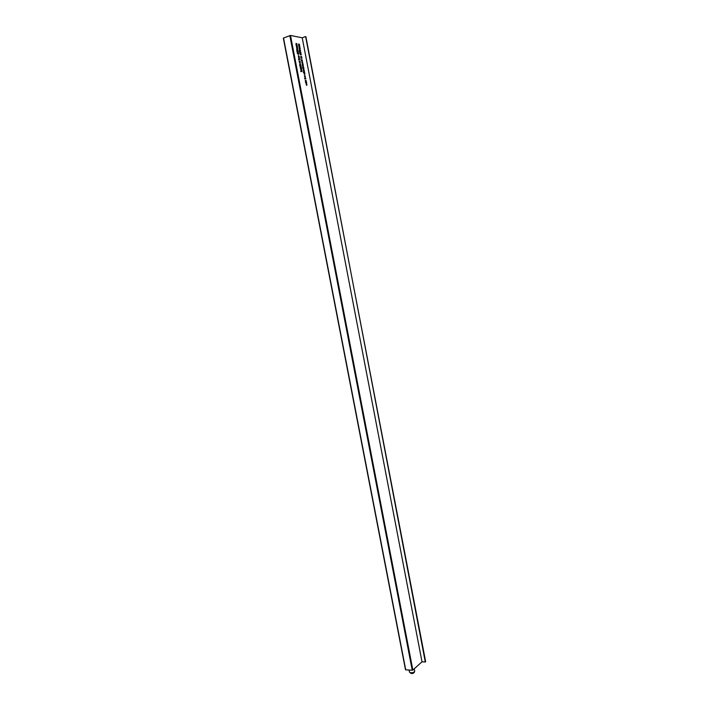 <?xml version="1.0" encoding="UTF-8"?>
<svg xmlns="http://www.w3.org/2000/svg" width="709" height="709" viewBox="0 0 709 709"><rect width="100%" height="100%" fill="white"/><g stroke="black" fill="none" stroke-linecap="round" stroke-linejoin="round"><path stroke-width="1.06" d="M305.845 81.783L305.295 80.409L306.182 80.454L305.242 80.587M296.929 49.355L298.019 50.49L296.628 49.701L297.195 49.054M299.632 59.326L298.445 59.405L299.03 58.041L299.712 58.882L299.171 59.334M300.864 65.148L299.526 65.21L300.111 63.837L300.864 65.148L300.253 65.122M303.993 68.746L303.035 68.888L302.894 67.958L303.993 68.746L303.035 68.879M303.053 67.683L302.708 67.116L303.753 67.816L302.575 67.665M303.239 67.78L303.771 67.488M302.362 60.008L300.971 59.751L302.362 60.008L302.14 61.435L301.033 60.061M301.21 71.104L301.848 70.368L301.511 71.219L302.052 71.485L301.015 71.512M301.396 71.379L300.713 71.547L301.396 71.379L300.829 70.235L301.165 71.042M300.474 53.769L300.731 53.352L301.298 54.203L301.015 54.903L299.88 53.937L300.111 53.317L300.341 53.769M301.316 58.377L300.971 57.801L302.034 58.182L301.077 58.395M300.04 51.119L299.233 49.674L300.598 50.481L300.075 50.88M303.053 63.73L302.335 63.961L303.266 64.847L302.716 65.042L302.167 63.668L303.053 63.73L302.114 63.854M304.143 72.681L303.381 72.478L303.603 71.299L304.48 71.352L303.736 71.875L304.746 72.779L303.807 72.327M304.48 71.352L303.541 71.485M301.529 68.693L300.51 68.516L301.529 68.693L301.564 70.067L300.776 69.952L301.529 69.438L300.572 68.826M301.449 69.748L300.776 69.934M301.387 67.949L300.43 68.073L300.288 67.151L301.449 68.259L300.43 68.082M300.173 61.408L299.207 61.532L299.056 60.611L300.226 61.718L299.207 61.541M298.737 56.942L298.365 55.656L298.542 56.658L298.666 55.692L299.251 56.41L299.047 57.083L298.835 55.984L298.622 56.968M297.931 53.272L298.179 52.856L298.746 53.716L298.462 54.416L297.328 53.45L297.381 52.891L297.789 53.281M306.598 85.115L306.483 83.928L306.988 84.708L306.625 85.426L306.137 83.91L306.563 85.115M306.563 82.528L306.687 83.733L305.632 82.847L305.721 82.2L306.456 82.599M305.721 78.761L304.542 78.876L305.127 77.494L305.801 78.318L305.162 78.947M304.959 73.816L304.755 74.489L304.542 73.399L304.338 74.392L304.081 73.089L304.258 74.082L304.383 73.116L304.808 73.86M299.437 57.482L298.409 57.296L299.437 57.482L298.888 57.686M300.093 62.498L300.324 63.633L299.402 62.658L299.499 62.029L300.244 62.445M300.971 65.698L301.254 67.222L300.182 66.017L300.217 66.956L299.96 65.556L301.041 66.814L300.829 65.751M304.285 70.209L304.223 70.838L303.452 70.59L303.301 69.402L304.134 70.262M303.266 64.847L302.309 64.98M300.306 49.01L299.349 49.116L299.021 46.874L299.925 46.962L299.163 47.397L300.12 47.982L299.366 48.203L300.306 49.01L299.783 49.205M302.052 71.485L300.713 71.565M283.52 37.949L405.725 669.828L283.325 38.091L290.495 35.459L302.22 37.799L422.006 661.798L425.303 661.993L305.871 36.638M290.495 35.459L412.86 670.058L422.006 661.798M297.231 45.695L296.265 45.801L295.928 43.541L296.849 43.639L296.078 44.073L297.036 44.667L296.282 44.88L297.231 45.695L296.708 45.89M301.812 56.995L301.759 57.615L300.979 57.367L300.829 56.179L301.671 57.057M300.953 52.369L300.696 53.042L300.377 51.784L300.412 52.953L299.65 52.572L299.428 51.42L299.774 52.351L300.306 51.473L300.802 52.422M299.783 46.218L298.826 46.315L298.498 44.073L299.402 44.162L298.64 44.596L299.597 45.19L298.844 45.403L299.783 46.218L299.269 46.404M302.69 62.525L302.406 61.736L302.495 63.296L301.874 61.772L302.468 62.995L302.69 62.525M303.39 66.247L303.106 65.458L303.186 67.018L302.575 65.503L303.168 66.717L303.39 66.247M298.4 51.872L298.152 52.555L297.824 51.287L297.86 52.466L297.089 52.076L296.867 50.915L297.222 51.854L297.753 50.968L298.259 51.925M297.753 48.504L296.787 48.611L296.459 46.36L297.372 46.448L296.601 46.883L297.567 47.476L296.814 47.689L297.753 48.504L297.231 48.699M305.295 76.466L305.012 75.686L305.1 77.254L304.489 75.73L305.074 76.944L305.295 76.466M305.632 80.675L306.448 81.881L305.437 81.721M405.725 669.828L412.239 670.235L289.821 35.547M302.22 37.799L305.419 36.602M305.614 36.576L425.648 661.719M412.86 670.058L412.239 670.235M296.327 43.834L296.849 43.639M296.522 44.862L297.036 44.667M301.485 58.377L302.034 58.182M301.387 70.918L301.91 70.732M301.086 71.609L301.644 71.414M298.888 44.357L299.402 44.162M299.074 45.385L299.597 45.19M299.402 47.157L299.925 46.962M299.588 48.177L300.12 47.982M304.134 72.664L304.684 72.469M303.594 72.575L304.143 72.38M300.164 65.317L300.713 65.122M299.517 65.157L299.987 64.989M299.233 59.556L299.783 59.352M298.436 59.361L298.897 59.193M296.849 46.643L297.372 46.448M297.036 47.671L297.567 47.476M305.313 78.974L305.871 78.788M304.533 78.805L304.994 78.646M305.836 81.757L306.385 81.57M305.623 80.649L306.182 80.454M296.947 50.073L297.886 49.949L296.832 49.417L296.779 50.135M297.656 50.33L297.195 50.525M304.578 76.377L304.914 76.918L304.737 75.934L304.436 76.43M306.164 82.59L306.474 83.476L306.164 82.59M304.914 78.194L305.588 78.664L305.198 77.804L304.773 78.238M304.578 78.788L305.357 78.708M297.488 53.476L297.753 53.893L297.62 53.14L297.346 53.529M298.046 53.592L298.56 54.052L298.232 53.166L297.895 53.645M298.817 58.732L299.499 59.219L299.101 58.36L298.675 58.785M298.48 59.343L299.269 59.255M299.907 64.537L300.581 65.015L300.191 64.156L299.765 64.581M299.57 65.139L300.35 65.051M303.399 70.058L304.081 70.554L303.665 69.624L303.248 70.111M302.663 66.141L303.009 66.69L302.823 65.698L302.521 66.194M301.972 62.419L302.309 62.968L302.123 61.975L301.821 62.463M301.635 60.62L302.309 61.063L301.928 60.23L301.485 60.664M299.508 50.578L300.439 50.445L299.393 49.922L299.34 50.64M300.208 50.826L299.747 51.021M300.049 53.964L300.306 54.38L300.173 53.636L299.898 54.017M300.598 54.079L300.953 54.593L300.784 53.662L300.448 54.132M300.926 56.835L301.617 57.34L301.192 56.401L300.784 56.88M296.256 45.757L296.708 45.589M301.21 58.413L301.759 58.218M298.817 46.28L299.269 46.112M299.34 49.072L299.792 48.912M302.947 67.718L303.496 67.523M300.767 69.916L301.272 69.73M299.358 62.259L299.863 62.073M296.779 48.566L297.231 48.398M305.597 82.412L306.093 82.244M409.084 670.032L409.492 672.167L410.83 672.814C413.072 672.726 414.357 672.176 414.685 671.175C414.437 672.735 413.427 673.523 411.637 673.55M283.325 38.091L405.495 669.713M301.821 58.227L301.307 58.413M303.558 67.532L303.044 67.71M300.74 65.086L300.191 65.29M299.659 59.299L299.109 59.494M305.739 78.734L305.18 78.929M414.233 668.817L414.685 671.175M411.123 673.47L409.492 672.167"/></g></svg>
